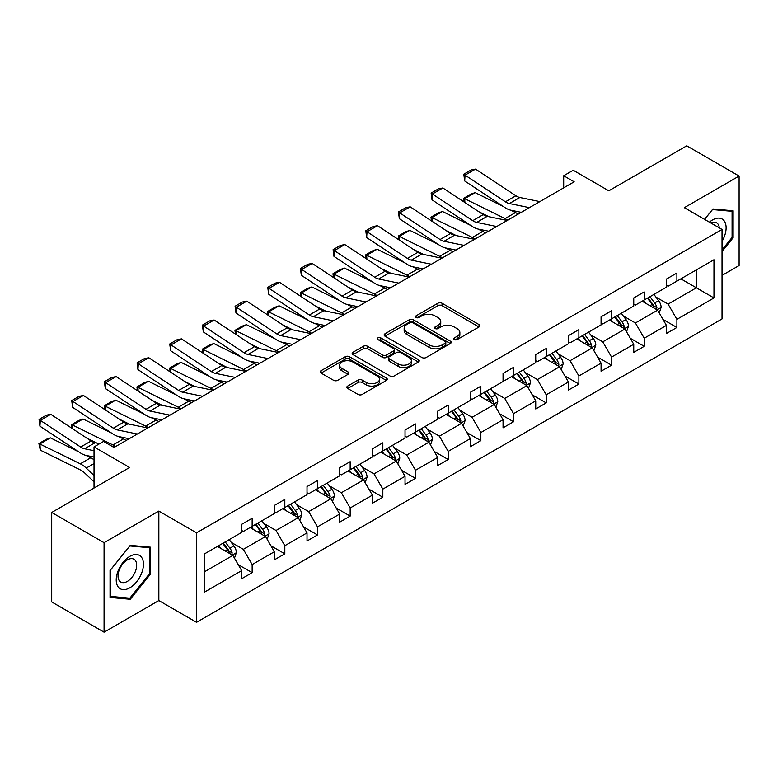 <?xml version="1.0" encoding="UTF-8"?>
<svg xmlns="http://www.w3.org/2000/svg" width="778" height="778" viewBox="0 0 778 778"><rect width="100%" height="100%" fill="white"/><g stroke="black" fill="none" stroke-linecap="round" stroke-linejoin="round"><path stroke-width="1.17" d="M454.313 339.578A2.033 1.177 0 0 0 457.192 339.578L479.034 326.964A2.908 1.682 0 0 0 479.89 325.778A2.908 1.682 0 0 0 479.034 324.591L442.03 303.226A2.908 1.682 0 0 0 437.926 303.226L416.074 315.839A2.033 1.177 0 0 0 415.481 316.675A2.033 1.177 0 0 0 416.074 317.502A2.033 1.177 0 0 0 418.953 317.502L421.783 315.868A9.307 5.368 0 0 1 434.941 315.868L438.024 317.648A9.307 5.368 0 0 1 440.747 321.45A9.307 5.368 0 0 1 438.024 325.243L435.194 326.877A2.033 1.177 0 0 0 434.601 327.713A2.033 1.177 0 0 0 435.194 328.54A2.033 1.177 0 0 0 438.072 328.54L440.902 326.906A9.307 5.368 0 0 1 454.06 326.906L457.143 328.686A9.307 5.368 0 0 1 459.866 332.488A9.307 5.368 0 0 1 457.143 336.281L454.313 337.915A2.033 1.177 0 0 0 453.72 338.751A2.033 1.177 0 0 0 454.313 339.578L454.313 337.915M722.033 275.393L739.1 265.541L739.1 176.061L686.741 145.826L608.824 190.814L573.221 170.256L563.69 175.76L563.69 187.848M104.067 632.174L158.838 600.548L158.838 511.068L104.067 542.694L104.067 632.174L51.708 601.939L51.708 512.459L129.625 467.481L94.021 446.922L94.021 488.03M104.067 542.694L51.708 512.459M347.669 386.073A2.908 1.682 0 0 0 346.823 387.259A2.908 1.682 0 0 0 347.669 388.446L358.055 394.446A2.908 1.682 0 0 0 362.169 394.446L386.423 380.442A2.908 1.682 0 0 0 387.279 379.246A2.908 1.682 0 0 0 386.423 378.059L349.419 356.703A2.908 1.682 0 0 0 345.306 356.703L321.051 370.707A2.908 1.682 0 0 0 320.196 371.894A2.908 1.682 0 0 0 321.051 373.08L333.587 380.316A2.908 1.682 0 0 0 337.701 380.316L348.087 374.325A2.908 1.682 0 0 0 348.933 373.139A2.908 1.682 0 0 0 348.087 371.952L341.863 368.364A7.78 4.493 0 0 1 339.587 365.183A7.78 4.493 0 0 1 344.391 361.041A7.78 4.493 0 0 1 352.862 362.013L377.223 376.075A7.78 4.493 0 0 1 379.499 379.246A7.78 4.493 0 0 1 374.704 383.398A7.78 4.493 0 0 1 366.224 382.426L362.169 380.082A2.908 1.682 0 0 0 358.055 380.082L347.669 386.073L347.669 388.446M94.021 446.922L103.542 441.418L114.016 447.467L574.164 181.799L563.69 175.76M158.838 511.068L196.542 532.833L722.033 229.442L722.033 318.931L196.542 622.312L196.542 532.833M739.1 176.061L684.329 207.677L722.033 229.442M421.987 357.53A2.908 1.682 0 0 0 426.101 357.53L450.355 343.526A2.908 1.682 0 0 0 451.211 342.339A2.908 1.682 0 0 0 450.355 341.153L413.351 319.787A2.908 1.682 0 0 0 409.247 319.787L384.984 333.791A2.908 1.682 0 0 0 384.137 334.978A2.908 1.682 0 0 0 384.984 336.164L421.987 357.53M378.701 340.015A2.033 1.177 0 0 1 380.773 340.307L380.773 337.885L418.389 359.611A2.908 1.682 0 0 1 419.245 360.798A2.908 1.682 0 0 1 418.389 361.984L394.135 375.988A2.908 1.682 0 0 1 390.021 375.988L353.017 354.622L353.017 352.249A2.908 1.682 0 0 0 352.162 353.436A2.908 1.682 0 0 0 353.017 354.622M353.017 352.249L363.394 346.259A2.908 1.682 0 0 1 367.508 346.259L382.513 354.924A2.908 1.682 0 0 0 386.627 354.924L393.512 350.946A2.908 1.682 0 0 0 394.368 349.76A2.908 1.682 0 0 0 393.512 348.573L377.894 339.548A2.033 1.177 0 0 1 377.291 338.722A2.033 1.177 0 0 1 378.555 337.633A2.033 1.177 0 0 1 380.773 337.885M204.604 553.819L241.676 532.415L241.676 524.314L252.15 518.265L252.15 526.366L274.342 513.548L274.342 505.447L284.816 499.398L284.816 507.499L307.018 494.682L307.018 486.581L317.492 480.532L317.492 488.642L339.694 475.825L339.694 467.714L350.168 461.675L350.168 469.776L372.37 456.958L372.37 448.857L382.834 442.808L382.834 450.909L405.037 438.092L405.037 429.991L415.51 423.942L415.51 432.043L437.713 419.225L437.713 411.124L448.186 405.085L448.186 413.186L470.389 400.369L470.389 392.268L480.853 386.219L480.853 394.32L503.055 381.502L503.055 373.401L513.529 367.352L513.529 375.453L535.731 362.636L535.731 354.535L546.205 348.495L546.205 356.596L568.407 343.779L568.407 335.678L578.881 329.629L578.881 337.73L601.073 324.912L601.073 316.811L611.547 310.762L611.547 318.863L633.749 306.046L633.749 297.945L644.223 291.896L644.223 300.007L666.425 287.189L666.425 279.078L676.899 273.039L676.899 281.14L713.971 259.735L713.971 297.945L676.899 319.35L676.899 327.45L666.425 333.499L666.425 325.399L644.223 338.216L644.223 346.317L633.749 352.366L633.749 344.255L611.547 357.073L611.547 365.183L601.073 371.223L601.073 363.122L578.881 375.939L578.881 384.04L568.407 390.089L568.407 381.988L546.205 394.806L546.205 402.907L535.731 408.956L535.731 400.855L513.529 413.672L513.529 421.773L503.055 427.812L503.055 419.712L480.853 432.529L480.853 440.63L470.389 446.679L470.389 438.578L448.186 451.396L448.186 459.497L437.713 465.545L437.713 457.445L415.51 470.262L415.51 478.363L405.037 484.402L405.037 476.301L382.834 489.119L382.834 497.22L372.37 503.269L372.37 495.168L350.168 507.985L350.168 516.086L339.694 522.135L339.694 514.034L317.492 526.852L317.492 534.953L307.018 541.002L307.018 532.891L284.816 545.709L284.816 553.819L274.342 559.859L274.342 551.758L252.15 564.575L252.15 572.676L241.676 578.725L241.676 570.624L204.604 592.029L204.604 553.819M250.049 527.572L265.551 536.519L243.349 549.336L231.231 542.344M243.349 549.336L252.15 564.575M265.551 536.519L274.342 551.758M241.676 530.479L243.349 531.442L252.15 526.366M282.725 508.715L298.227 517.662L276.025 530.479L263.898 523.477M276.025 530.479L284.816 545.709M298.227 517.662L307.018 532.891M274.342 511.613L276.025 512.585L284.816 507.499M315.401 489.848L330.893 498.795L308.691 511.613L296.574 504.611M308.691 511.613L317.492 526.852M330.893 498.795L339.694 514.034M307.018 492.746L308.691 493.719L317.492 488.642M348.067 470.982L363.569 479.929L341.367 492.746L329.25 485.754M341.367 492.746L350.168 507.985M363.569 479.929L372.37 495.168M339.694 473.89L341.367 474.852L350.168 469.776M380.743 452.125L396.245 461.072L374.043 473.89L361.916 466.888M374.043 473.89L382.834 489.119M396.245 461.072L405.037 476.301M372.37 455.023L374.043 455.986L382.834 450.909M413.419 433.258L428.911 442.205L406.719 455.023L394.592 448.021M406.719 455.023L415.51 470.262M428.911 442.205L437.713 457.445M405.037 436.157L406.719 437.129L415.51 432.043M446.086 414.392L461.587 423.339L439.385 436.157L427.268 429.164M439.385 436.157L448.186 451.396M461.587 423.339L470.389 438.578M437.713 417.3L439.385 418.263L448.186 413.186M478.762 395.525L494.263 404.482L472.061 417.3L459.934 410.298M472.061 417.3L480.853 432.529M494.263 404.482L503.055 419.712M470.389 398.433L472.061 399.396L480.853 394.32M511.438 376.669L526.939 385.616L504.737 398.433L492.61 391.431M504.737 398.433L513.529 413.672M526.939 385.616L535.731 400.855M503.055 379.567L504.737 380.539L513.529 375.453M544.104 357.802L559.606 366.749L537.404 379.567L525.286 372.565M537.404 379.567L546.205 394.806M559.606 366.749L568.407 381.988M535.731 360.7L537.404 361.673L546.205 356.596M576.78 338.936L592.282 347.883L570.08 360.7L557.952 353.708M570.08 360.7L578.881 375.939M592.282 347.883L601.073 363.122M568.407 341.843L570.08 342.806L578.881 337.73M609.456 320.079L624.958 329.026L602.755 341.843L590.628 334.841M602.755 341.843L611.547 357.073M624.958 329.026L633.749 344.255M601.073 322.977L602.755 323.94L611.547 318.863M642.132 301.212L657.624 310.159L635.422 322.977L623.304 315.975M635.422 322.977L644.223 338.216M657.624 310.159L666.425 325.399M633.749 304.11L635.422 305.083L644.223 300.007M680.876 278.845L696.378 287.792L668.098 304.11L655.98 297.118M668.098 304.11L676.899 319.35M713.971 297.945L696.378 287.792L696.378 269.898L713.971 259.735M158.838 600.548L196.542 622.312M666.425 285.254L668.098 286.216L676.899 281.14M204.604 571.713L232.875 555.385L217.373 546.438M232.875 555.385L241.676 570.624M662.963 319.408L676.899 327.45M630.297 338.274L644.223 346.317M597.621 357.141L611.547 365.183M564.945 375.998L578.881 384.04M532.278 394.864L546.205 402.907M499.602 413.731L513.529 421.773M466.926 432.597L480.853 440.63M434.26 451.454L448.186 459.497M401.584 470.32L415.51 478.363M368.908 489.187L382.834 497.22M336.242 508.044L350.168 516.086M303.566 526.91L317.492 534.953M270.89 545.777L284.816 553.819M238.214 564.634L252.15 572.676M722.033 251.527L733.129 237.718L733.129 210.77L712.92 208.971L704.567 219.357M150.465 574.125L150.465 547.177L130.247 545.368L110.038 570.507L110.038 597.455L130.247 599.264L150.465 574.125L149.415 573.512M455.13 339.869L457.143 338.702A9.307 5.368 0 0 0 459.866 334.9L459.866 332.488M440.747 321.45L440.747 323.862A9.307 5.368 0 0 1 438.024 327.664L436.011 328.831M478.995 326.993L442.03 305.647A2.908 1.682 0 0 0 437.926 305.647L416.891 317.784M450.316 343.545L413.351 322.209A2.908 1.682 0 0 0 409.247 322.209L385.022 336.184M445.22 343.166A2.033 1.177 0 0 0 445.813 342.339A2.033 1.177 0 0 0 445.22 341.503L412.739 322.753A2.033 1.177 0 0 0 409.86 322.753L406.875 324.475A9.307 5.368 0 0 0 404.152 328.277A9.307 5.368 0 0 0 406.875 332.07L429.086 344.887A9.307 5.368 0 0 0 442.235 344.887L445.22 343.166L445.22 345.588A2.033 1.177 0 0 0 445.813 344.751L445.813 342.339M404.152 328.277L404.152 330.689A9.307 5.368 0 0 0 406.875 334.491L406.875 332.07M445.22 345.588L442.235 347.309A9.307 5.368 0 0 1 429.086 347.309L406.875 334.491M353.056 354.642L363.394 348.67L363.394 346.259M394.368 349.76L394.368 352.171A2.908 1.682 0 0 1 393.512 353.358L386.627 357.335A2.908 1.682 0 0 1 382.513 357.335L367.508 348.67A2.908 1.682 0 0 0 363.394 348.67M380.773 340.307L418.35 362.003M398.093 363.909A7.78 4.493 0 0 0 406.563 364.882A7.78 4.493 0 0 0 411.368 360.739A7.78 4.493 0 0 0 409.092 357.559L400.505 352.609A2.908 1.682 0 0 0 396.391 352.609L389.506 356.577A2.908 1.682 0 0 0 388.66 357.763A2.908 1.682 0 0 0 389.506 358.95L398.093 363.909L398.093 366.331A7.78 4.493 0 0 0 406.563 367.304A7.78 4.493 0 0 0 411.368 363.151L411.368 360.739M388.66 357.763L388.66 360.185A2.908 1.682 0 0 0 389.506 361.371L389.506 358.95M398.093 366.331L389.506 361.371M379.499 379.246L379.499 381.667A7.78 4.493 0 0 1 374.704 385.82A7.78 4.493 0 0 1 366.224 384.847L362.169 382.504A2.908 1.682 0 0 0 358.055 382.504L347.708 388.475M339.587 365.183L339.587 367.605A7.78 4.493 0 0 0 341.863 370.775L341.863 368.364M348.048 374.344L341.863 370.775M386.384 380.461L349.419 359.115A2.908 1.682 0 0 0 345.306 359.115L321.09 373.1L321.051 370.707M732.088 237.115L733.129 237.718M128.117 598.029L130.247 599.264M659.219 312.921L661.144 307.359A7.848 4.532 -120 0 0 658.635 300.668L653.938 294.395M464.184 202.056L463.649 198.302L470.982 194.072L475.154 192.623L503.59 206.666M510.65 210.157L515.493 212.55A22.212 12.827 60 0 1 518.167 214.135M645.507 303.157L643.464 300.444M475.154 192.623L464.68 198.672L505.029 218.599A22.212 12.827 60 0 1 507.694 220.174M463.649 198.302L464.68 198.672L464.913 202.543M488.983 216.731L478.752 211.684M656.467 309.488L656.904 307.689A7.848 4.532 -120 0 0 654.658 302.973L649.961 296.69M647.996 297.828L653.17 304.733A3.997 2.305 60 0 1 653.89 305.949L656.904 307.689M647.442 298.139L652.149 304.422A7.848 4.532 60 0 1 654.104 308.127M529.39 207.648L509.366 203.544A14.811 8.548 60 0 1 505.399 201.803L465.059 175.147L464.68 180.953L505.029 207.619A22.212 12.827 -120 0 0 510.981 210.225L521.27 212.336M539.864 201.609L519.84 197.495A14.811 8.548 60 0 1 515.872 195.764L475.533 169.098L465.059 175.147L463.805 174.184L471.128 169.954L475.533 169.098M464.68 180.953L463.805 174.184M626.543 331.778L628.468 326.215A7.848 4.532 -120 0 0 625.969 319.534L621.262 313.262M431.508 220.923L430.973 217.159L438.306 212.929L442.478 211.49L470.914 225.532M477.974 229.024L482.827 231.416A22.212 12.827 60 0 1 485.491 232.992M612.831 322.024L610.788 319.301M442.478 211.49L432.004 217.539L472.353 237.455A22.212 12.827 60 0 1 475.018 239.041M430.973 217.159L432.004 217.539L432.237 221.399M456.307 235.598L446.086 230.551M623.791 328.355L624.238 326.556A7.848 4.532 -120 0 0 621.992 321.829L617.285 315.557M615.32 316.685L620.494 323.599A3.997 2.305 60 0 1 621.223 324.815L624.238 326.556M614.776 317.006L619.473 323.278A7.848 4.532 60 0 1 621.428 326.993M593.877 350.645L595.802 345.082A7.848 4.532 -120 0 0 593.293 338.401L588.596 332.118M398.842 239.78L398.307 236.026L405.63 231.795L409.811 230.356L438.238 244.399M445.298 247.881L450.151 250.273A22.212 12.827 60 0 1 452.825 251.858M580.155 340.89L578.122 338.167M409.811 230.356L399.338 236.405L439.677 256.322A22.212 12.827 60 0 1 442.351 257.907M398.307 236.026L399.338 236.405L399.571 240.266M423.631 254.464L413.41 249.417M591.124 347.221L591.562 345.413A7.848 4.532 -120 0 0 589.316 340.696L584.609 334.414M582.644 335.551L587.818 342.466A3.997 2.305 60 0 1 588.547 343.672L591.562 345.413M582.1 335.872L586.797 342.145A7.848 4.532 60 0 1 588.761 345.85M496.714 226.515L476.7 222.411A14.811 8.548 60 0 1 472.732 220.67L432.383 194.004L432.004 199.82L472.353 226.486A22.212 12.827 -120 0 0 478.305 229.092L488.594 231.202M507.188 220.466L487.174 216.362A14.811 8.548 60 0 1 483.206 214.621L442.857 187.965L432.383 194.004L431.129 193.051L438.461 188.821L442.857 187.965M432.004 199.82L431.129 193.051M464.048 245.381L444.024 241.277A14.811 8.548 60 0 1 440.056 239.536L399.717 212.871L399.338 218.686L439.677 245.342A22.212 12.827 -120 0 0 445.629 247.958L455.927 250.069M474.512 239.332L454.498 235.228A14.811 8.548 60 0 1 450.53 233.488L410.181 206.822L399.717 212.871L398.453 211.917L405.785 207.677L410.181 206.822M399.338 218.686L398.453 211.917M722.033 241.394A19.256 11.116 120 0 0 724.289 236.726A19.256 11.116 120 0 0 723.433 219.989A19.256 11.116 120 0 0 709.4 222.158M719.3 227.866A13.177 7.615 120 0 0 716.616 222.829A13.177 7.615 120 0 0 710.898 223.023M704.605 219.386L712.502 209.564L732.088 211.315L732.088 237.426L722.033 249.933M730.785 210.566L732.088 211.315M141.625 573.123A19.256 11.116 120 0 0 136.636 554.529A19.256 11.116 120 0 0 118.042 571.023A19.256 11.116 120 0 0 123.021 589.617A19.256 11.116 120 0 0 141.625 573.123M135.421 571.363A13.177 7.615 120 0 0 133.942 559.226A13.177 7.615 120 0 0 119.277 569.924A13.177 7.615 120 0 0 120.765 582.061A13.177 7.615 120 0 0 135.421 571.363M110.252 596.434L110.252 570.323L129.829 545.962L149.415 547.712L149.415 573.824L129.829 598.185L110.038 596.318M148.112 546.963L149.415 547.712M561.201 369.511L563.126 363.948A7.848 4.532 -120 0 0 560.617 357.258L555.92 350.985M366.166 258.646L365.631 254.892L372.963 250.662L377.136 249.223L405.571 263.256M412.632 266.747L417.475 269.139A22.212 12.827 60 0 1 420.149 270.725M547.488 359.747L545.446 357.034M377.136 249.223L366.662 255.262L407.001 275.188A22.212 12.827 60 0 1 409.675 276.764M365.631 254.892L366.662 255.262L366.895 259.132M390.964 273.321L380.734 268.274M558.448 366.078L558.886 364.279A7.848 4.532 -120 0 0 556.64 359.562L551.942 353.28M549.968 354.418L555.152 361.323A3.997 2.305 60 0 1 555.871 362.538L558.886 364.279M549.424 354.729L554.13 361.011A7.848 4.532 60 0 1 556.085 364.717M431.372 264.248L411.348 260.134A14.811 8.548 60 0 1 407.38 258.393L367.041 231.737L366.662 237.553L407.001 264.209A22.212 12.827 -120 0 0 412.962 266.815L423.251 268.925M441.846 258.199L421.822 254.095A14.811 8.548 60 0 1 417.854 252.354L377.515 225.688L367.041 231.737L365.786 230.774L373.109 226.544L377.515 225.688M366.662 237.553L365.786 230.774M528.525 388.368L530.45 382.805A7.848 4.532 -120 0 0 527.951 376.124L523.244 369.851M333.49 277.513L332.955 273.759L340.287 269.519L344.459 268.079L372.895 282.122M379.956 285.614L384.809 288.006A22.212 12.827 60 0 1 387.473 289.581M514.812 378.614L512.77 375.891M344.459 268.079L333.986 274.128L374.335 294.055A22.212 12.827 60 0 1 376.999 295.63M332.955 273.759L333.986 274.128L334.219 277.989M358.288 292.188L348.058 287.14M525.772 384.945L526.22 383.146A7.848 4.532 -120 0 0 523.964 378.419L519.266 372.147M517.302 373.284L522.476 380.189A3.997 2.305 60 0 1 523.205 381.405L526.22 383.146M516.757 373.596L521.455 379.878A7.848 4.532 60 0 1 523.409 383.583M398.696 283.104L378.682 279.001A14.811 8.548 60 0 1 374.714 277.26L334.365 250.604L333.986 256.409L374.335 283.075A22.212 12.827 -120 0 0 380.286 285.682L390.575 287.792M409.17 277.065L389.156 272.952A14.811 8.548 60 0 1 385.178 271.211L344.839 244.555L334.365 250.604L333.11 249.641L340.443 245.41L344.839 244.555M333.986 256.409L333.11 249.641M495.849 407.234L497.784 401.672A7.848 4.532 -120 0 0 495.275 394.991L490.568 388.708M300.823 296.379L300.289 292.616L307.611 288.385L311.784 286.946L340.219 300.989M347.28 304.47L352.133 306.872A22.212 12.827 60 0 1 354.797 308.448M482.136 397.48L480.104 394.757M311.784 286.946L301.319 292.995L341.659 312.912A22.212 12.827 60 0 1 344.333 314.497M300.289 292.616L301.319 292.995L301.553 296.856M325.612 311.054L315.391 306.007M493.106 403.811L493.544 402.002A7.848 4.532 -120 0 0 491.297 397.286L486.59 391.013M484.626 392.141L489.8 399.056A3.997 2.305 60 0 1 490.529 400.271L493.544 402.002M484.081 392.462L488.779 398.735A7.848 4.532 60 0 1 490.733 402.44M366.02 301.971L346.006 297.867A14.811 8.548 60 0 1 342.038 296.126L301.689 269.46L301.319 275.276L341.659 301.942A22.212 12.827 -120 0 0 347.61 304.548L357.909 306.658M376.494 295.922L356.48 291.818A14.811 8.548 60 0 1 352.512 290.077L312.163 263.421L301.689 269.46L300.434 268.507L307.767 264.277L312.163 263.421M301.319 275.276L300.434 268.507M463.182 426.101L465.108 420.538A7.848 4.532 -120 0 0 462.599 413.847L457.902 407.575M268.147 315.236L267.613 311.482L274.945 307.252L279.117 305.812L307.553 319.855M314.613 323.337L319.457 325.729A22.212 12.827 60 0 1 322.131 327.314M449.47 416.347L447.428 413.624M279.117 305.812L268.643 311.852L308.983 331.778A22.212 12.827 60 0 1 311.657 333.363M267.613 311.482L268.643 311.852L268.877 315.722M292.946 329.921L282.715 324.864M460.43 422.668L460.868 420.869A7.848 4.532 -120 0 0 458.621 416.152L453.924 409.87M451.95 411.008L457.133 417.912A3.997 2.305 60 0 1 457.853 419.128L460.868 420.869M451.405 411.319L456.112 417.601A7.848 4.532 60 0 1 458.067 421.306M333.354 320.837L313.33 316.724A14.811 8.548 60 0 1 309.362 314.993L269.023 288.327L268.643 294.142L308.983 320.799A22.212 12.827 -120 0 0 314.934 323.405L325.233 325.525M343.827 314.789L323.804 310.685A14.811 8.548 60 0 1 319.836 308.944L279.496 282.278L269.023 288.327L267.758 287.364L275.091 283.134L279.496 282.278M268.643 294.142L267.758 287.364M430.506 444.958L432.432 439.395A7.848 4.532 -120 0 0 429.933 432.714L425.226 426.441M235.471 334.102L234.937 330.349L242.269 326.108L246.441 324.669L274.877 338.712M281.937 342.203L286.79 344.596A22.212 12.827 60 0 1 289.455 346.181M416.794 435.203L414.752 432.48M246.441 324.669L235.967 330.718L276.316 350.645A22.212 12.827 60 0 1 278.981 352.22M234.937 330.349L235.967 330.718L236.201 334.589M260.27 348.777L250.039 343.73M427.754 441.534L428.192 439.735A7.848 4.532 -120 0 0 425.945 435.009L421.248 428.736M419.284 429.874L424.457 436.779A3.997 2.305 60 0 1 425.187 437.995L428.192 439.735M418.729 430.185L423.436 436.468A7.848 4.532 60 0 1 425.391 440.173M300.678 339.694L280.664 335.59A14.811 8.548 60 0 1 276.696 333.85L236.347 307.193L235.967 312.999L276.316 339.665A22.212 12.827 -120 0 0 282.268 342.271L292.557 344.382M311.151 333.655L291.128 329.541A14.811 8.548 60 0 1 287.16 327.81L246.821 301.144L236.347 307.193L235.092 306.231L242.415 302L246.821 301.144M235.967 312.999L235.092 306.231M397.83 463.824L399.756 458.261A7.848 4.532 -120 0 0 397.257 451.58L392.55 445.298M202.795 352.969L202.261 349.205L209.593 344.975L213.765 343.536L242.201 357.579M249.261 361.06L254.114 363.462A22.212 12.827 60 0 1 256.779 365.038M384.118 454.07L382.086 451.347M213.765 343.536L203.301 349.585L243.64 369.501A22.212 12.827 60 0 1 246.315 371.087M202.261 349.205L203.301 349.585L203.535 353.445M227.594 367.644L217.373 362.597M395.088 460.401L395.525 458.602A7.848 4.532 -120 0 0 393.279 453.875L388.572 447.603M386.608 448.731L391.781 455.645A3.997 2.305 60 0 1 392.511 456.861L395.525 458.602M386.063 449.052L390.76 455.325A7.848 4.532 60 0 1 392.715 459.03M268.002 358.561L247.988 354.457A14.811 8.548 60 0 1 244.02 352.716L203.671 326.05L203.301 331.866L243.64 358.532A22.212 12.827 -120 0 0 249.592 361.138L259.891 363.248M278.475 352.512L258.461 348.408A14.811 8.548 60 0 1 254.494 346.667L214.144 320.011L203.671 326.05L202.416 325.097L209.749 320.867L214.144 320.011M203.301 331.866L202.416 325.097M365.164 482.691L367.09 477.128A7.848 4.532 -120 0 0 364.581 470.447L359.883 464.165M170.129 371.826L169.594 368.072L176.927 363.841L181.099 362.402L209.535 376.445M216.595 379.927L221.438 382.319A22.212 12.827 60 0 1 224.113 383.904M351.442 472.936L349.41 470.213M181.099 362.402L170.625 368.441L210.964 388.368A22.212 12.827 60 0 1 213.639 389.953M169.594 368.072L170.625 368.441L170.859 372.312M194.918 386.51L184.697 381.453M362.412 479.267L362.849 477.459A7.848 4.532 -120 0 0 360.603 472.742L355.896 466.46M353.932 467.597L359.105 474.502A3.997 2.305 60 0 1 359.835 475.718L362.849 477.459M353.387 467.918L358.094 474.191A7.848 4.532 60 0 1 360.049 477.896M332.488 501.557L334.414 495.994A7.848 4.532 -120 0 0 331.905 489.304L327.207 483.031M137.453 390.692L136.918 386.938L144.251 382.708L148.423 381.259L176.859 395.302M183.919 398.793L188.762 401.185A22.212 12.827 60 0 1 191.437 402.771M318.776 491.793L316.734 489.08M148.423 381.259L137.949 387.308L178.298 407.234A22.212 12.827 60 0 1 180.963 408.81M136.918 386.938L137.949 387.308L138.183 391.178M162.252 405.367L152.021 400.32M329.736 498.124L330.173 496.325A7.848 4.532 -120 0 0 327.927 491.608L323.23 485.326M321.265 486.464L326.439 493.369A3.997 2.305 60 0 1 327.159 494.584L330.173 496.325M320.711 486.775L325.418 493.058A7.848 4.532 60 0 1 327.373 496.763M299.812 520.414L301.738 514.851A7.848 4.532 -120 0 0 299.238 508.17L294.531 501.898M104.777 409.559L104.242 405.795L111.575 401.565L115.747 400.125L144.183 414.168M151.243 417.66L156.096 420.052A22.212 12.827 60 0 1 158.761 421.627M286.1 510.66L284.058 507.937M115.747 400.125L105.273 406.174L145.622 426.101A22.212 12.827 60 0 1 148.287 427.676M104.242 405.795L105.273 406.174L105.507 410.035M129.576 424.234L119.355 419.186M297.06 516.991L297.507 515.192A7.848 4.532 -120 0 0 295.261 510.465L290.554 504.193M288.589 505.33L293.763 512.235A3.997 2.305 60 0 1 294.492 513.451L297.507 515.192M288.045 505.642L292.742 511.914A7.848 4.532 60 0 1 294.697 515.629M235.335 377.427L215.312 373.323A14.811 8.548 60 0 1 211.344 371.583L171.004 344.917L170.625 350.732L210.964 377.388A22.212 12.827 -120 0 0 216.916 380.004L227.215 382.115M245.809 371.378L225.785 367.274A14.811 8.548 60 0 1 221.818 365.534L181.478 338.868L171.004 344.917L169.74 343.964L177.073 339.723L181.478 338.868M170.625 350.732L169.74 343.964M202.659 396.284L182.645 392.18A14.811 8.548 60 0 1 178.668 390.439L138.328 363.783L137.949 369.589L178.298 396.255A22.212 12.827 -120 0 0 184.25 398.861L194.539 400.971M213.133 390.245L193.109 386.141A14.811 8.548 60 0 1 189.142 384.4L148.802 357.734L138.328 363.783L137.074 362.82L144.397 358.59L148.802 357.734M137.949 369.589L137.074 362.82M169.983 415.151L149.969 411.047A14.811 8.548 60 0 1 146.001 409.306L105.652 382.65L105.273 388.455L145.622 415.121A22.212 12.827 -120 0 0 151.574 417.728L161.863 419.838M180.457 409.102L160.443 404.998A14.811 8.548 60 0 1 156.475 403.257L116.126 376.601L105.652 382.65L104.398 381.687L111.731 377.456L116.126 376.601M105.273 388.455L104.398 381.687M267.146 539.28L269.071 533.718A7.848 4.532 -120 0 0 266.562 527.037L261.865 520.754M72.111 428.415L71.576 424.662L78.899 420.431L83.081 418.992L111.507 433.035M118.567 436.516L123.42 438.918A22.212 12.827 60 0 1 126.094 440.494M253.424 529.526L251.391 526.803M83.081 418.992L72.607 425.041L112.946 444.958A22.212 12.827 60 0 1 115.621 446.543M71.576 424.662L72.607 425.041L72.84 428.902M96.9 443.1L86.679 438.053M264.394 535.857L264.831 534.048A7.848 4.532 -120 0 0 262.585 529.332L257.878 523.049M255.913 524.187L261.087 531.102A3.997 2.305 60 0 1 261.816 532.308L264.831 534.048M255.369 524.508L260.066 530.781A7.848 4.532 60 0 1 262.03 534.486M137.317 434.017L117.293 429.913A14.811 8.548 60 0 1 113.325 428.172L72.986 401.506L72.607 407.322L112.946 433.978A22.212 12.827 -120 0 0 118.898 436.594L129.197 438.704M147.781 427.968L127.767 423.864A14.811 8.548 60 0 1 123.799 422.123L83.45 395.467L72.986 401.506L71.722 400.553L79.055 396.323L83.45 395.467M72.607 407.322L71.722 400.553M234.47 558.147L236.395 552.584A7.848 4.532 -120 0 0 233.886 545.893L229.189 539.621M50.405 437.858L39.931 443.898L40.31 450.151L38.9 443.528L46.233 439.298L50.405 437.858L78.841 451.901M85.901 455.383L90.744 457.775A22.212 12.827 60 0 1 94.021 459.788M220.757 548.393L218.715 545.67M38.9 443.528L80.28 463.824A22.212 12.827 60 0 1 86.232 468.084L94.021 475.484M94.021 481.835L84.617 472.917A14.811 8.548 -120 0 0 80.649 470.068L40.31 450.151M231.718 554.714L232.155 552.915A7.848 4.532 -120 0 0 229.909 548.198L225.212 541.916M223.237 543.054L228.421 549.958A3.997 2.305 60 0 1 229.14 551.174L232.155 552.915M222.693 543.365L227.4 549.647A7.848 4.532 60 0 1 229.354 553.352M94.021 450.695L84.617 448.77A14.811 8.548 60 0 1 80.649 447.029L40.31 420.373L39.931 426.188L80.28 452.845A22.212 12.827 -120 0 0 86.232 455.451L94.021 457.056M99.662 443.664L95.091 442.731A14.811 8.548 60 0 1 91.123 440.99L50.784 414.324L40.31 420.373L39.056 419.41L46.379 415.18L50.784 414.324M115.115 446.835L111.721 446.134M39.931 426.188L39.056 419.41M457.143 338.702L457.143 336.281M435.194 328.54L435.194 326.877M438.024 327.664L438.024 325.243M416.074 317.502L416.074 315.839M437.926 305.647L437.926 303.226M442.03 305.647L442.03 303.226M479.034 326.964L479.034 324.591M384.984 336.164L384.984 333.791M409.247 322.209L409.247 319.787M413.351 322.209L413.351 319.787M450.355 343.526L450.355 341.153M429.086 347.309L429.086 344.887M442.235 347.309L442.235 344.887M367.508 348.67L367.508 346.259M382.513 357.335L382.513 354.924M386.627 357.335L386.627 354.924M393.512 353.358L393.512 350.946M418.389 361.984L418.389 359.611M358.055 382.504L358.055 380.082M362.169 382.504L362.169 380.082M366.224 384.847L366.224 382.426M348.087 374.325L348.087 371.952M345.306 359.115L345.306 356.703M349.419 359.115L349.419 356.703M386.423 380.442L386.423 378.059M657.06 309.829L661.096 307.505M654.658 302.973L658.635 300.668M649.912 305.705L652.149 304.422M515.493 212.55L505.029 218.599M509.366 203.544L519.84 197.495M505.399 201.803L515.872 195.764M624.384 328.695L628.42 326.371M621.992 321.829L625.969 319.534M617.246 324.572L619.473 323.278M482.827 231.416L472.353 237.455M591.718 347.562L595.744 345.238M589.316 340.696L593.293 338.401M584.57 343.438L586.797 342.145M450.151 250.273L439.677 256.322M476.7 222.411L487.174 216.362M472.732 220.67L483.206 214.621M444.024 241.277L454.498 235.228M440.056 239.536L450.53 233.488M559.042 366.428L563.077 364.094M556.64 359.562L560.617 357.258M551.894 362.295L554.13 361.011M417.475 269.139L407.001 275.188M411.348 260.134L421.822 254.095M407.38 258.393L417.854 252.354M526.366 385.285L530.401 382.961M523.964 378.419L527.951 376.124M519.227 381.162L521.455 379.878M384.809 288.006L374.335 294.055M378.682 279.001L389.156 272.952M374.714 277.26L385.178 271.211M493.699 404.152L497.726 401.827M491.297 397.286L495.275 394.991M486.551 400.028L488.779 398.735M352.133 306.872L341.659 312.912M346.006 297.867L356.48 291.818M342.038 296.126L352.512 290.077M461.023 423.018L465.059 420.684M458.621 416.152L462.599 413.847M453.875 418.885L456.112 417.601M319.457 325.729L308.983 331.778M313.33 316.724L323.804 310.685M309.362 314.993L319.836 308.944M428.347 441.875L432.383 439.551M425.945 435.009L429.933 432.714M421.199 437.751L423.436 436.468M286.79 344.596L276.316 350.645M280.664 335.59L291.128 329.541M276.696 333.85L287.16 327.81M395.681 460.741L399.707 458.417M393.279 453.875L397.257 451.58M388.533 456.618L390.76 455.325M254.114 363.462L243.64 369.501M247.988 354.457L258.461 348.408M244.02 352.716L254.494 346.667M363.005 479.608L367.031 477.274M360.603 472.742L364.581 470.447M355.857 475.484L358.094 474.191M221.438 382.319L210.964 388.368M330.329 498.474L334.365 496.14M327.927 491.608L331.905 489.304M323.181 494.341L325.418 493.058M188.762 401.185L178.298 407.234M297.653 517.331L301.689 515.007M295.261 510.465L299.238 508.17M290.515 513.208L292.742 511.914M156.096 420.052L145.622 426.101M215.312 373.323L225.785 367.274M211.344 371.583L221.818 365.534M182.645 392.18L193.109 386.141M178.668 390.439L189.142 384.4M149.969 411.047L160.443 404.998M146.001 409.306L156.475 403.257M264.987 536.198L269.013 533.873M262.585 529.332L266.562 527.037M257.839 532.074L260.066 530.781M123.42 438.918L112.946 444.958M117.293 429.913L127.767 423.864M113.325 428.172L123.799 422.123M232.311 555.064L236.347 552.73M229.909 548.198L233.886 545.893M225.163 550.931L227.4 549.647M90.744 457.775L80.28 463.824M94.021 463.591L86.232 468.084M84.617 448.77L95.091 442.731M80.649 447.029L91.123 440.99"/></g></svg>
